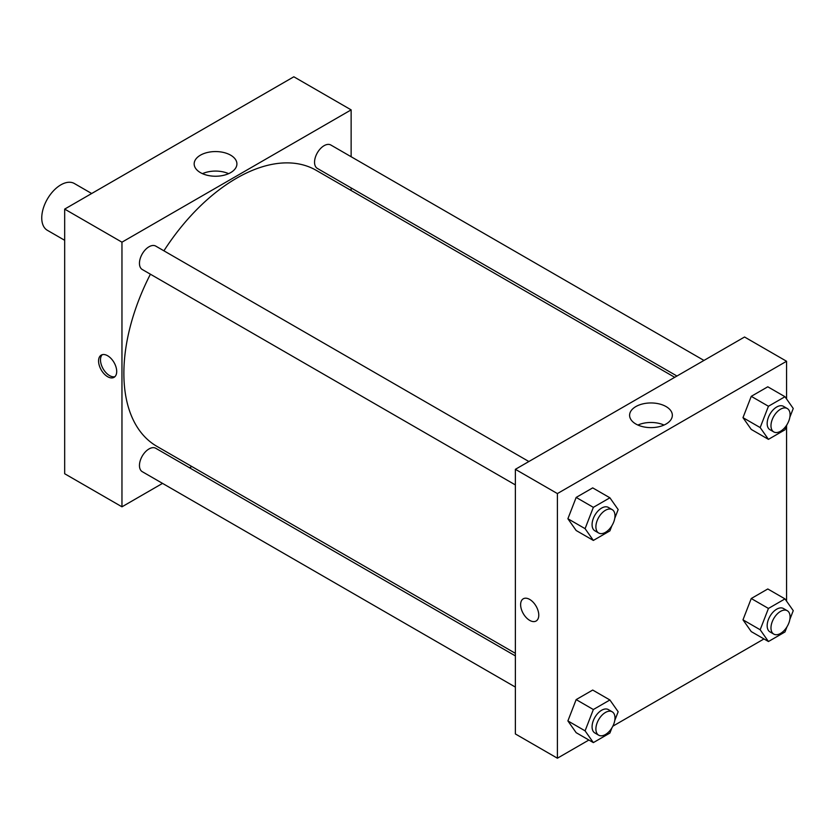 <?xml version="1.0" encoding="UTF-8"?>
<svg xmlns="http://www.w3.org/2000/svg" width="835" height="835" viewBox="0 0 835 835"><rect width="100%" height="100%" fill="white"/><g stroke="black" fill="none" stroke-linecap="round" stroke-linejoin="round"><path stroke-width="1.25" d="M91.673 193.511L74.357 183.512A27.012 15.594 120 0 0 53.544 190.745A27.012 15.594 120 0 0 41.75 217.925A27.012 15.594 120 0 0 47.344 230.293L64.671 240.292M64.671 209.105L64.671 473.737L64.671 209.105L293.836 76.789L64.671 209.105L121.962 242.181L351.138 109.876L351.138 156.73M528.879 461.525L155.759 246.106A13.506 7.797 120 0 0 142.253 253.903A13.506 7.797 120 0 0 142.253 269.496L515.372 484.916M515.372 655.903L155.759 448.28A13.506 7.797 120 0 0 142.253 456.077A13.506 7.797 120 0 0 142.253 471.671L515.372 687.09M162.543 483.381L121.962 506.814L121.962 242.181M189.555 467.788L191.789 466.504M351.138 187.917L351.138 190.495M703.968 360.438L330.848 145.019A13.506 7.797 120 0 0 317.342 152.815A13.506 7.797 120 0 0 317.342 168.409L676.955 376.032M150.404 274.204A159.349 91.996 120 0 0 123.872 373.391A159.349 91.996 120 0 0 156.876 446.339L515.372 653.325M674.722 377.326L316.225 170.34A159.349 91.996 120 0 0 163.91 250.813M121.962 506.814L64.671 473.737M230.648 155.174A21.366 12.337 180 0 1 236.91 163.9A21.366 12.337 180 0 1 215.545 176.237A21.366 12.337 180 0 1 194.169 163.9A21.366 12.337 180 0 1 207.362 152.502A21.366 12.337 180 0 1 230.648 155.174M351.138 109.876L293.836 76.789M107.642 376.7A12.828 7.411 60 0 1 99.261 365.396A12.828 7.411 60 0 1 101.223 355.115A12.828 7.411 60 0 1 114.051 362.526A12.828 7.411 60 0 1 114.051 377.336A12.828 7.411 60 0 1 107.642 376.7M228.613 173.659A21.366 12.337 0 0 0 202.467 173.659M102.256 354.687A12.828 7.411 -120 0 0 101.463 365.166A12.828 7.411 -120 0 0 109.562 375.593A12.828 7.411 -120 0 0 114.948 376.658M588.884 740.029L557.394 758.211L515.372 733.944L515.372 469.322L744.549 337.006L786.57 361.263L786.57 398.973M612.838 726.189L763.973 638.942M567.894 518.744L576.16 530.507L567.894 518.744L576.16 497.43L567.894 518.744L585.084 528.659L593.351 507.346L609.894 497.796L618.161 509.569L614.769 518.316M592.704 487.88L576.16 497.43L592.704 487.88L609.894 497.796M742.983 417.657L751.25 429.42L742.983 417.657L751.25 396.343L742.983 417.657L760.174 427.572L768.44 406.259L784.984 396.719L793.25 408.482L789.858 417.229M767.793 386.793L751.25 396.343L767.793 386.793L784.984 396.719M742.983 619.831L751.25 631.594L742.983 619.831L751.25 598.518L742.983 619.831L760.174 629.757L768.44 608.444L784.984 598.893L793.25 610.656L789.858 619.413M767.793 588.967L751.25 598.518L767.793 588.967L784.984 598.893M557.394 758.211L557.394 493.579L786.57 361.263M786.57 425.704L786.57 601.148M567.894 720.918L576.16 732.681L567.894 720.918L576.16 699.605L567.894 720.918L585.084 730.844L593.351 709.531L609.894 699.981L618.161 711.744L614.769 720.49M592.704 690.054L576.16 699.605L592.704 690.054L609.894 699.981M635.863 424.013A21.366 12.337 180 0 1 629.6 415.298A21.366 12.337 180 0 1 650.966 402.961A21.366 12.337 180 0 1 672.342 415.298A21.366 12.337 180 0 1 659.149 426.685A21.366 12.337 180 0 1 635.863 424.013M557.394 493.579L515.372 469.322M538.773 615.144A12.828 7.411 60 0 1 536.112 621.01A12.828 7.411 60 0 1 523.284 613.61A12.828 7.411 60 0 1 523.284 598.789A12.828 7.411 60 0 1 533.168 602.233A12.828 7.411 60 0 1 538.773 615.144M664.044 425.046A21.366 12.337 0 0 0 637.898 425.046M523.284 598.789A12.828 7.411 -120 0 0 523.284 613.61A12.828 7.411 -120 0 0 536.112 621.01M611.888 525.726L609.894 530.883L593.351 540.433L585.084 528.659M612.191 509.621L608.371 507.419A13.506 7.797 120 0 0 597.964 511.041A13.506 7.797 120 0 0 592.078 524.63A13.506 7.797 120 0 0 594.875 530.809L598.685 533.012A13.506 7.797 120 0 0 612.191 525.215A13.506 7.797 120 0 0 612.191 509.621A13.506 7.797 120 0 0 601.784 513.243A13.506 7.797 120 0 0 595.898 526.833A13.506 7.797 120 0 0 598.685 533.012M593.351 540.433L576.16 530.507M593.351 507.346L576.16 497.43M786.977 424.639L784.984 429.795L768.44 439.346L760.174 427.572M787.28 408.534L783.46 406.332A13.506 7.797 120 0 0 773.053 409.954A13.506 7.797 120 0 0 767.167 423.543A13.506 7.797 120 0 0 769.964 429.722L773.774 431.925A13.506 7.797 120 0 0 787.28 424.128A13.506 7.797 120 0 0 787.28 408.534A13.506 7.797 120 0 0 776.874 412.156A13.506 7.797 120 0 0 770.976 425.746A13.506 7.797 120 0 0 773.774 431.925M768.44 439.346L751.25 429.42M768.44 406.259L751.25 396.343M611.888 727.901L609.894 733.057L593.351 742.607L585.084 730.844M612.191 711.796L608.371 709.593A13.506 7.797 120 0 0 597.964 713.215A13.506 7.797 120 0 0 592.078 726.805A13.506 7.797 120 0 0 594.875 732.984L598.685 735.186A13.506 7.797 120 0 0 612.191 727.389A13.506 7.797 120 0 0 612.191 711.796A13.506 7.797 120 0 0 601.784 715.418A13.506 7.797 120 0 0 595.898 729.007A13.506 7.797 120 0 0 598.685 735.186M593.351 742.607L576.16 732.681M593.351 709.531L576.16 699.605M786.977 626.814L784.984 631.97L768.44 641.52L760.174 629.757M787.28 610.719L783.46 608.506A13.506 7.797 120 0 0 773.053 612.128A13.506 7.797 120 0 0 767.167 625.718A13.506 7.797 120 0 0 769.964 631.897L773.774 634.099A13.506 7.797 120 0 0 787.28 626.313A13.506 7.797 120 0 0 787.28 610.719A13.506 7.797 120 0 0 776.874 614.33A13.506 7.797 120 0 0 770.976 627.92A13.506 7.797 120 0 0 773.774 634.099M768.44 641.52L751.25 631.594M768.44 608.444L751.25 598.518"/></g></svg>
